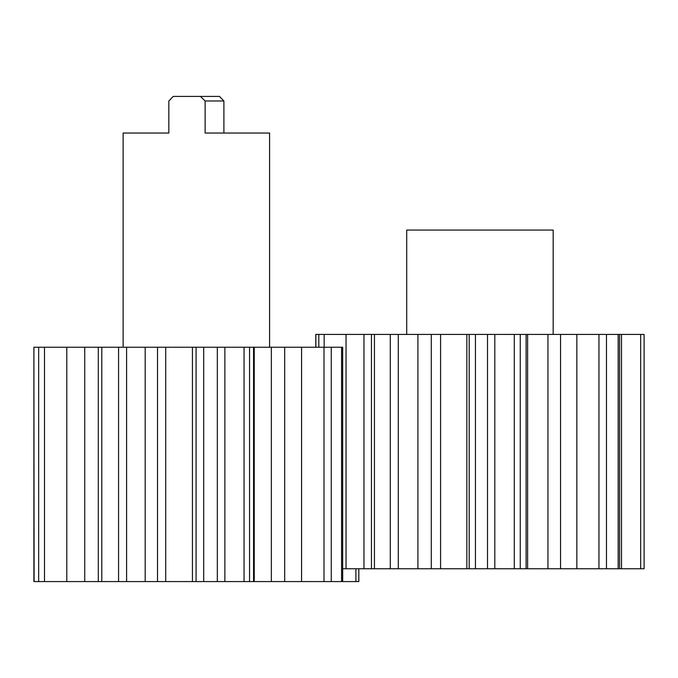 <?xml version="1.0" encoding="UTF-8"?>
<svg xmlns="http://www.w3.org/2000/svg" width="678" height="678" viewBox="0 0 678 678"><rect width="100%" height="100%" fill="white"/><g stroke="black" fill="none" stroke-linecap="round" stroke-linejoin="round"><path stroke-width="1.02" d="M553.172 334.424L553.172 230.071L406.707 230.071L406.707 334.424M223.893 100.997L219.486 96.42L200.451 96.42L205.129 100.997L223.893 100.997L223.893 133.041M205.129 100.997L205.129 133.041L269.59 133.041L269.59 347.238M123.133 347.238L123.133 133.041L168.83 133.041L168.83 100.997L173.229 96.42L200.451 96.42M34.103 581.58L33.9 347.238L33.9 581.58L358.823 581.58L358.823 568.757M34.103 347.238L342.67 347.238L342.67 581.58M342.67 568.757L475.447 568.757L475.447 334.424L644.1 334.424L644.1 568.757L621.506 568.757L621.506 334.424M475.447 568.757L621.506 568.757M315.787 347.238L315.787 334.424L475.447 334.424M355.899 581.58L355.899 568.757M341.585 581.58L341.585 347.238M331.262 581.58L331.262 347.238M323.999 581.58L323.999 347.238M301.574 581.58L301.574 347.238M284.684 581.58L284.684 347.238M271.353 581.58L271.353 347.238M253.564 581.58L253.564 347.238M249.555 581.58L249.555 347.238M244.046 581.58L244.046 347.238M224.876 581.58L224.876 347.238M217.333 581.58L217.333 347.238M203.705 581.58L203.705 347.238M196.069 581.58L196.069 347.238M192.442 581.58L192.442 347.238M165.72 581.58L165.72 347.238M157.516 581.58L157.516 347.238M145.185 581.58L145.185 347.238M126.591 581.58L126.591 347.238M118.574 581.58L118.574 347.238M101.793 581.58L101.793 347.238M84.733 581.58L84.733 347.238M66.791 581.58L66.791 347.238M44.494 581.58L44.494 347.238M38.663 581.58L38.663 347.238M440.581 568.757L440.581 334.424M466.845 568.757L466.845 334.424M431.293 568.757L431.293 334.424M417.911 568.757L417.911 334.424M398.3 568.757L398.3 334.424M390.291 568.757L390.291 334.424M374.434 568.757L374.434 334.424M363.967 568.757L363.967 334.424M346.043 568.757L346.043 334.424M324.16 347.238L324.16 334.424M318.813 347.238L318.813 334.424M315.863 347.238L315.863 334.424M640.676 568.757L640.676 334.424M618.158 568.757L618.158 334.424M606.471 568.757L606.471 334.424M598.954 568.757L598.954 334.424M576.859 568.757L576.859 334.424M560.537 568.757L560.537 334.424M547.943 568.757L547.943 334.424M526.12 568.757L526.12 334.424M520.263 568.757L520.263 334.424M514.288 568.757L514.288 334.424M494.804 568.757L494.804 334.424M487.507 568.757L487.507 334.424M469.184 568.757L469.184 334.424M254.25 581.58L254.25 347.238M98.302 581.58L98.302 347.238M371.451 568.757L371.451 334.424M619.59 568.757L619.59 334.424M527.611 568.757L527.611 334.424"/></g></svg>
